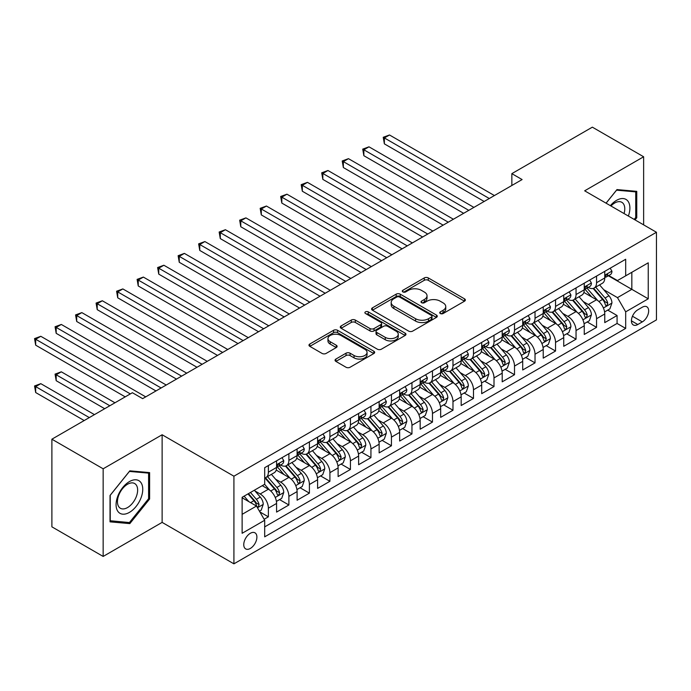 <?xml version="1.0" encoding="UTF-8"?>
<svg xmlns="http://www.w3.org/2000/svg" width="691" height="691" viewBox="0 0 691 691"><rect width="100%" height="100%" fill="white"/><g stroke="black" fill="none" stroke-linecap="round" stroke-linejoin="round"><path stroke-width="1.04" d="M440.322 313.533A1.995 1.149 0 0 0 443.138 313.533L464.533 301.181A2.85 1.641 0 0 0 465.363 300.015A2.85 1.641 0 0 0 464.533 298.858L428.29 277.929A2.85 1.641 0 0 0 424.265 277.929L402.87 290.28A1.995 1.149 0 0 0 402.292 291.101A1.995 1.149 0 0 0 402.87 291.913A1.995 1.149 0 0 0 405.695 291.913L408.459 290.315A9.113 5.26 0 0 1 421.346 290.315L424.36 292.06A9.113 5.26 0 0 1 427.029 295.774A9.113 5.26 0 0 1 424.36 299.497L421.596 301.095A1.995 1.149 0 0 0 421.009 301.907A1.995 1.149 0 0 0 421.596 302.718A1.995 1.149 0 0 0 424.412 302.718L427.185 301.121A9.113 5.26 0 0 1 440.072 301.121L443.086 302.865A9.113 5.26 0 0 1 445.755 306.588A9.113 5.26 0 0 1 443.086 310.302L440.322 311.9A1.995 1.149 0 0 0 439.735 312.721A1.995 1.149 0 0 0 440.322 313.533L440.322 311.9M250.332 548.447A9.285 5.355 120 0 0 256.396 540.267A9.285 5.355 120 0 0 254.97 532.821A9.285 5.355 120 0 0 250.332 533.288A9.285 5.355 120 0 0 244.26 541.468A9.285 5.355 120 0 0 245.685 548.904A9.285 5.355 120 0 0 250.332 548.447M335.878 359.07A2.85 1.641 0 0 0 335.049 360.227A2.85 1.641 0 0 0 335.878 361.393L346.044 367.258A2.85 1.641 0 0 0 350.069 367.258L373.831 353.542A2.85 1.641 0 0 0 374.66 352.384A2.85 1.641 0 0 0 373.831 351.218L337.588 330.298A2.85 1.641 0 0 0 333.563 330.298L309.81 344.014A2.85 1.641 0 0 0 308.972 345.18A2.85 1.641 0 0 0 309.81 346.338L322.084 353.429A2.85 1.641 0 0 0 326.117 353.429L336.284 347.556A2.85 1.641 0 0 0 337.113 346.398A2.85 1.641 0 0 0 336.284 345.232L330.194 341.717A7.618 4.396 0 0 1 327.957 338.607A7.618 4.396 0 0 1 332.665 334.548A7.618 4.396 0 0 1 340.965 335.498L364.822 349.275A7.618 4.396 0 0 1 367.051 352.384A7.618 4.396 0 0 1 362.352 356.444A7.618 4.396 0 0 1 354.051 355.494L350.069 353.196A2.85 1.641 0 0 0 346.044 353.196L335.878 359.07L335.878 361.393M162.126 434.76L103.158 468.8L51.885 439.2L51.885 526.836L103.158 556.436L162.126 522.387L233.921 563.839L233.921 476.203L162.126 434.76L162.126 522.387M643.632 224.86L643.632 156.771L584.664 190.811L656.45 232.262L233.921 476.203M643.632 156.771L592.351 127.161L511.85 173.64L511.85 185.482M51.885 439.2L132.387 392.721L142.648 398.638L522.102 179.565L511.85 173.64M408.657 331.11A2.85 1.641 0 0 0 412.682 331.11L436.444 317.394A2.85 1.641 0 0 0 437.282 316.236A2.85 1.641 0 0 0 436.444 315.07L400.201 294.15A2.85 1.641 0 0 0 396.176 294.15L372.423 307.866A2.85 1.641 0 0 0 371.585 309.024A2.85 1.641 0 0 0 372.423 310.19L408.657 331.11M366.273 313.964A1.995 1.149 0 0 1 368.294 314.241L368.294 311.874L405.133 333.148A2.85 1.641 0 0 1 405.971 334.306A2.85 1.641 0 0 1 405.133 335.472L381.38 349.188A2.85 1.641 0 0 1 377.355 349.188L341.112 328.26L341.112 325.936A2.85 1.641 0 0 0 340.283 327.102A2.85 1.641 0 0 0 341.112 328.26M341.112 325.936L351.278 320.071A2.85 1.641 0 0 1 355.304 320.071L370.005 328.553A2.85 1.641 0 0 0 374.03 328.553L380.776 324.658A2.85 1.641 0 0 0 381.613 323.5A2.85 1.641 0 0 0 380.776 322.334L365.479 313.498A1.995 1.149 0 0 1 364.891 312.686A1.995 1.149 0 0 1 366.118 311.624A1.995 1.149 0 0 1 368.294 311.874M264.126 519.287L268.376 516.825L259.868 511.91M255.022 490.999L260.17 493.97A11.6 6.703 60 0 1 268.376 508.179L276.581 503.445L276.581 512.091L288.89 504.983L279.553 499.593M275.536 479.157L280.684 482.128A11.6 6.703 60 0 1 288.89 496.337L297.095 491.603L297.095 500.249L309.404 493.141L300.067 487.751M296.042 467.315L301.198 470.286A11.6 6.703 60 0 1 309.404 484.495L317.601 479.761L317.601 488.407L329.909 481.299L320.581 475.909M316.556 455.473L321.704 458.444A11.6 6.703 60 0 1 329.909 472.653L338.115 467.919L338.115 476.565L350.423 469.457L341.086 464.067M337.07 443.631L342.218 446.602A11.6 6.703 60 0 1 350.423 460.811L358.629 456.077L358.629 464.723L370.937 457.615L361.6 452.225M357.584 431.789L362.732 434.76A11.6 6.703 60 0 1 370.937 448.969L379.134 444.235L379.134 452.881L391.443 445.773L382.114 440.383M378.089 419.947L383.237 422.918A11.6 6.703 60 0 1 391.443 437.127L399.648 432.393L399.648 441.039L411.957 433.931L402.62 428.541M398.603 408.105L403.751 411.076A11.6 6.703 60 0 1 411.957 425.285L420.163 420.551L420.163 429.197L432.471 422.089L423.134 416.699M419.117 396.263L424.265 399.234A11.6 6.703 60 0 1 432.471 413.443L440.668 408.709L440.668 417.355L452.976 410.247L443.648 404.857M439.623 384.421L444.771 387.392A11.6 6.703 60 0 1 452.976 401.601L461.182 396.867L461.182 405.513L473.49 398.405L464.153 393.015M460.137 372.579L465.285 375.55A11.6 6.703 60 0 1 473.49 389.759L481.696 385.025L481.696 393.671L494.005 386.563L484.667 381.173M480.651 360.737L485.799 363.708A11.6 6.703 60 0 1 494.005 377.917L502.202 373.183L502.202 381.829L514.51 374.721L505.181 369.331M501.156 348.895L506.304 351.866A11.6 6.703 60 0 1 514.51 366.075L522.716 361.341L522.716 369.987L535.024 362.879L525.687 357.489M521.67 337.053L526.818 340.024A11.6 6.703 60 0 1 535.024 354.233L543.23 349.499L543.23 358.145L555.538 351.037L546.201 345.647M542.185 325.211L547.332 328.182A11.6 6.703 60 0 1 555.538 342.39L563.735 337.657L563.735 346.303L576.044 339.195L566.715 333.805M562.69 313.369L567.838 316.34A11.6 6.703 60 0 1 576.044 330.548L584.249 325.815L584.249 334.461L596.558 327.353L596.558 318.706A11.6 6.703 -120 0 0 588.352 304.498L583.204 301.526M587.22 321.963L596.558 327.353M276.581 503.445A11.6 6.703 -120 0 0 268.376 489.237L262.226 485.678M297.095 491.603A11.6 6.703 -120 0 0 288.89 477.395L276.201 470.07M317.601 479.761A11.6 6.703 -120 0 0 309.404 465.553L296.715 458.228M338.115 467.919A11.6 6.703 -120 0 0 329.909 453.711L317.229 446.386M358.629 456.077A11.6 6.703 -120 0 0 350.423 441.869L337.735 434.544M379.134 444.235A11.6 6.703 -120 0 0 370.937 430.027L358.249 422.702M399.648 432.393A11.6 6.703 -120 0 0 391.443 418.185L378.763 410.86M420.163 420.551A11.6 6.703 -120 0 0 411.957 406.343L399.268 399.018M440.668 408.709A11.6 6.703 -120 0 0 432.471 394.501L419.783 387.176M461.182 396.867A11.6 6.703 -120 0 0 452.976 382.659L440.297 375.334M481.696 385.025A11.6 6.703 -120 0 0 473.49 370.817L460.802 363.492M502.202 373.183A11.6 6.703 -120 0 0 494.005 358.975L481.316 351.65M522.716 361.341A11.6 6.703 -120 0 0 514.51 347.132L501.83 339.808M543.23 349.499A11.6 6.703 -120 0 0 535.024 335.29L522.336 327.966M563.735 337.657A11.6 6.703 -120 0 0 555.538 323.448L542.85 316.124M584.249 325.815A11.6 6.703 -120 0 0 576.044 311.606L563.364 304.282M642.293 307.219L637.784 309.827A8.992 5.191 120 0 0 631.911 317.748A8.992 5.191 120 0 0 633.293 324.96A8.992 5.191 120 0 0 637.784 324.511L642.293 321.902A8.992 5.191 120 0 0 648.175 313.982A8.992 5.191 120 0 0 646.793 306.778A8.992 5.191 120 0 0 642.293 307.219M233.921 563.839L656.45 319.89L656.45 232.262M242.126 514.337L256.482 506.045L264.688 520.263L264.688 536.838L625.683 328.415L625.683 311.84L617.478 297.631L603.718 289.684M264.688 520.263L242.126 533.288L242.126 497.287L264.688 484.261L264.688 467.677L625.683 259.263L625.683 275.839L648.244 262.813L648.244 298.814L625.683 311.84M280.581 465.017L280.684 465.078A11.6 6.703 60 0 0 286.489 465.648L294.694 460.914A11.6 6.703 -120 0 0 297.095 455.602L297.095 448.969M301.086 453.175L301.198 453.236A11.6 6.703 60 0 0 306.994 453.806L315.2 449.072A11.6 6.703 -120 0 0 317.601 443.76L317.601 437.127M321.6 441.333L321.704 441.394A11.6 6.703 60 0 0 327.508 441.964L335.714 437.23A11.6 6.703 -120 0 0 338.115 431.918L338.115 425.285M342.114 429.491L342.218 429.552A11.6 6.703 60 0 0 348.022 430.122L356.228 425.388A11.6 6.703 -120 0 0 358.629 420.076L358.629 413.443M362.62 417.649L362.732 417.71A11.6 6.703 60 0 0 368.528 418.28L376.733 413.546A11.6 6.703 -120 0 0 379.134 408.234L379.134 401.601M383.134 405.798L383.237 405.867A11.6 6.703 60 0 0 389.042 406.438L397.247 401.704A11.6 6.703 -120 0 0 399.648 396.392L399.648 389.759M403.648 393.956L403.751 394.025A11.6 6.703 60 0 0 409.556 394.596L417.761 389.862A11.6 6.703 -120 0 0 420.163 384.55L420.163 377.917M424.153 382.114L424.265 382.183A11.6 6.703 60 0 0 430.061 382.754L438.267 378.02A11.6 6.703 -120 0 0 440.668 372.708L440.668 366.075M444.667 370.272L444.771 370.341A11.6 6.703 60 0 0 450.575 370.912L458.781 366.178A11.6 6.703 -120 0 0 461.182 360.866L461.182 354.233M465.181 358.43L465.285 358.499A11.6 6.703 60 0 0 471.089 359.07L479.295 354.336A11.6 6.703 -120 0 0 481.696 349.024L481.696 342.39M485.687 346.588L485.799 346.657A11.6 6.703 60 0 0 491.595 347.228L499.8 342.494A11.6 6.703 -120 0 0 502.202 337.182L502.202 330.548M506.201 334.746L506.304 334.815A11.6 6.703 60 0 0 512.109 335.385L520.314 330.652A11.6 6.703 -120 0 0 522.716 325.34L522.716 318.706M526.715 322.904L526.818 322.973A11.6 6.703 60 0 0 532.623 323.543L540.828 318.81A11.6 6.703 -120 0 0 543.23 313.498L543.23 306.864M547.22 311.062L547.332 311.131A11.6 6.703 60 0 0 553.128 311.701L561.334 306.968A11.6 6.703 -120 0 0 563.735 301.656L563.735 295.022M567.734 299.22L567.838 299.289A11.6 6.703 60 0 0 573.642 299.859L581.848 295.126A11.6 6.703 -120 0 0 584.249 289.814L584.249 283.18M264.688 526.888L617.072 323.448L617.072 315.511L604.763 322.619L604.763 313.973A11.6 6.703 -120 0 0 596.558 299.764L583.869 292.44M588.248 287.378L588.352 287.447A11.6 6.703 -120 0 0 594.156 288.017A11.6 6.703 -120 0 0 596.558 282.705L596.558 276.072M594.156 288.017L602.362 283.284A11.6 6.703 -120 0 0 604.763 277.972L604.763 271.338M268.376 465.544L268.376 472.178A11.6 6.703 60 0 1 265.975 477.49A11.6 6.703 60 0 1 264.688 477.965M265.975 477.49L274.18 472.756A11.6 6.703 -120 0 0 276.581 467.444L276.581 460.811M288.89 453.702L288.89 460.336A11.6 6.703 60 0 1 286.489 465.648M309.404 441.86L309.404 448.494A11.6 6.703 60 0 1 306.994 453.806M329.909 430.018L329.909 436.652A11.6 6.703 60 0 1 327.508 441.964M350.423 418.176L350.423 424.81A11.6 6.703 60 0 1 348.022 430.122M370.937 406.334L370.937 412.968A11.6 6.703 60 0 1 368.528 418.28M391.443 394.492L391.443 401.125A11.6 6.703 60 0 1 389.042 406.438M411.957 382.65L411.957 389.283A11.6 6.703 60 0 1 409.556 394.596M432.471 370.808L432.471 377.441A11.6 6.703 60 0 1 430.061 382.754M452.976 358.966L452.976 365.599A11.6 6.703 60 0 1 450.575 370.912M473.49 347.124L473.49 353.757A11.6 6.703 60 0 1 471.089 359.07M494.005 335.282L494.005 341.915A11.6 6.703 60 0 1 491.595 347.228M514.51 323.44L514.51 330.073A11.6 6.703 60 0 1 512.109 335.385M535.024 311.598L535.024 318.231A11.6 6.703 60 0 1 532.623 323.543M555.538 299.756L555.538 306.389A11.6 6.703 60 0 1 553.128 311.701M576.044 287.914L576.044 294.547A11.6 6.703 60 0 1 573.642 299.859M576.044 330.548L576.044 339.195M555.538 342.39L555.538 351.037M535.024 354.233L535.024 362.879M514.51 366.075L514.51 374.721M494.005 377.917L494.005 386.563M473.49 389.759L473.49 398.405M452.976 401.601L452.976 410.247M432.471 413.443L432.471 422.089M411.957 425.285L411.957 433.931M391.443 437.127L391.443 445.773M370.937 448.969L370.937 457.615M350.423 460.811L350.423 469.457M329.909 472.653L329.909 481.299M309.404 484.495L309.404 493.141M288.89 496.337L288.89 504.983M268.376 508.179L268.376 516.825M256.482 506.045L242.126 497.762M617.478 297.631L631.833 289.339L631.833 272.289L648.244 262.813M608.348 275.778L648.244 298.814M608.754 275.536L617.478 280.572L625.683 275.839M103.158 468.8L103.158 556.436M607.735 310.121L617.072 315.511M617.072 323.448L625.683 328.415M635.029 219.893L636.757 217.743L636.757 191.355L616.968 189.584L606.05 203.163M110.033 521.852L129.822 523.614L149.619 498.997L149.619 472.601L129.822 470.839L110.033 495.456L110.033 521.852M635.737 217.155L636.757 217.743M148.591 498.401L149.619 498.997M127.731 522.413L129.822 523.614M441.117 313.809L443.086 312.678A9.113 5.26 0 0 0 445.755 308.955L445.755 306.588M427.029 295.774L427.029 298.141A9.113 5.26 0 0 1 424.36 301.863L422.391 303.004M464.49 301.198L428.29 280.304A2.85 1.641 0 0 0 424.265 280.304L403.665 292.189M436.41 317.419L400.201 296.517A2.85 1.641 0 0 0 396.176 296.517L372.458 310.207M431.409 317.048A1.995 1.149 0 0 0 431.996 316.236A1.995 1.149 0 0 0 431.409 315.416L399.597 297.052A1.995 1.149 0 0 0 396.781 297.052L393.861 298.737A9.113 5.26 0 0 0 391.192 302.459A9.113 5.26 0 0 0 393.861 306.182L415.602 318.732A9.113 5.26 0 0 0 428.489 318.732L431.409 317.048L431.409 319.415A1.995 1.149 0 0 0 431.996 318.603L431.996 316.236M391.192 302.459L391.192 304.826A9.113 5.26 0 0 0 393.861 308.549L393.861 306.182M431.409 319.415L428.489 321.099A9.113 5.26 0 0 1 415.602 321.099L393.861 308.549M341.155 328.285L351.278 322.438L351.278 320.071M381.613 323.5L381.613 325.867A2.85 1.641 0 0 1 380.776 327.033L374.03 330.92A2.85 1.641 0 0 1 370.005 330.92L355.304 322.438A2.85 1.641 0 0 0 351.278 322.438M368.294 314.241L405.099 335.489M385.258 337.363A7.618 4.396 0 0 0 393.559 338.314A7.618 4.396 0 0 0 398.258 334.254A7.618 4.396 0 0 0 396.029 331.144L387.625 326.29A2.85 1.641 0 0 0 383.591 326.29L376.845 330.186A2.85 1.641 0 0 0 376.016 331.343A2.85 1.641 0 0 0 376.845 332.509L385.258 337.363L385.258 339.73A7.618 4.396 0 0 0 393.559 340.68A7.618 4.396 0 0 0 398.258 336.621L398.258 334.254M376.016 331.343L376.016 333.71A2.85 1.641 0 0 0 376.845 334.876L376.845 332.509M385.258 339.73L376.845 334.876M367.051 352.384L367.051 354.751A7.618 4.396 0 0 1 362.352 358.81A7.618 4.396 0 0 1 354.051 357.86L350.069 355.563A2.85 1.641 0 0 0 346.044 355.563L335.921 361.41M327.957 338.607L327.957 340.974A7.618 4.396 0 0 0 330.194 344.083L330.194 341.717M336.241 347.582L330.194 344.083M373.788 353.567L337.588 332.665A2.85 1.641 0 0 0 333.563 332.665L309.844 346.364M604.59 311.935L609.885 308.877L611.941 302.96A7.687 4.44 -120 0 0 608.944 295.739L599.572 284.891M597.698 300.507L586.987 288.112M591.6 296.897L585.389 289.702A18.424 10.633 -120 0 0 584.811 289.063M384.369 191.226L443.13 225.154L343.349 167.542L343.349 161.625L348.471 158.662L453.391 219.237M593.111 288.432L602.587 299.41A7.687 4.44 60 0 1 605.325 304.705L605.886 305.621L606.923 305.474L607.786 303.289A7.687 4.44 -120 0 0 605.048 297.994L595.677 287.136M593.664 288.259L603.848 300.049A3.913 2.263 60 0 1 604.841 301.578L607.786 303.289M610.196 268.203L611.941 271.218A7.687 4.44 60 0 1 610.352 274.621L606.448 276.875A7.687 4.44 -120 0 0 607.786 275.104L607.631 274.422M489.28 198.507L384.369 137.941L389.499 134.978L494.411 195.553M605.022 277.229L605.048 277.229A7.687 4.44 -120 0 0 606.448 276.875M606.802 274.526L607.786 275.104C607.303 273.938 606.482 274.413 605.325 276.521A7.687 4.44 60 0 1 604.763 277.618M484.158 201.47L384.369 143.858L384.369 137.941L383.237 137.284L389.499 134.978M384.369 143.858L383.237 137.284M628.369 216.05A18.856 10.883 120 0 0 616.553 200.347A18.856 10.883 120 0 0 610.378 205.659M624.059 213.562A14.278 8.24 120 0 0 621.822 202.299A14.278 8.24 120 0 0 614.688 203.007A14.278 8.24 120 0 0 610.948 205.987M606.093 203.189L616.553 190.172L635.737 191.882L635.737 217.458L634.174 219.401M634.459 191.148L635.737 191.882M140.964 498.021A18.856 10.883 120 0 0 136.084 479.804A18.856 10.883 120 0 0 117.867 495.957A18.856 10.883 120 0 0 122.748 514.173A18.856 10.883 120 0 0 140.964 498.021M136.282 496.691A14.278 8.24 120 0 0 134.685 483.545A14.278 8.24 120 0 0 118.8 495.127A14.278 8.24 120 0 0 120.407 508.274A14.278 8.24 120 0 0 136.282 496.691M110.24 520.85L110.24 495.274L129.416 471.417L148.591 473.128L148.591 498.703L129.416 522.56L110.033 520.729M147.321 472.394L148.591 473.128M584.076 323.777L589.38 320.719L591.427 314.802A7.687 4.44 -120 0 0 588.438 307.581L579.067 296.733M577.184 312.349L566.473 299.954M571.094 308.739L564.875 301.544A18.424 10.633 -120 0 0 564.305 300.905M363.855 203.068L422.624 236.996L322.835 179.384L322.835 173.467L327.966 170.504L432.877 231.079M572.597 300.274L582.072 311.252A7.687 4.44 60 0 1 584.819 316.547L585.381 317.463L586.417 317.316L587.281 315.131A7.687 4.44 -120 0 0 584.534 309.836L575.162 298.978M573.159 300.101L583.342 311.891A3.913 2.263 60 0 1 584.327 313.42L587.281 315.131M563.571 335.619L568.866 332.561L570.921 326.644A7.687 4.44 -120 0 0 567.924 319.423L558.553 308.575M556.678 324.191L545.968 311.796M550.58 320.581L544.361 313.386A18.424 10.633 -120 0 0 543.791 312.747M343.349 214.91L402.11 248.838L302.321 191.226L302.321 185.309L307.452 182.346L412.363 242.921M552.083 312.116L561.567 323.094A7.687 4.44 60 0 1 564.305 328.389L564.867 329.305L565.903 329.158L566.767 326.973A7.687 4.44 -120 0 0 564.029 321.678L554.657 310.82M552.645 311.943L562.828 323.733A3.913 2.263 60 0 1 563.813 325.262L566.767 326.973M543.057 347.461L548.352 344.403L550.407 338.486A7.687 4.44 -120 0 0 547.41 331.265L538.039 320.417M536.164 336.033L525.454 323.638M530.066 332.423L523.856 325.228A18.424 10.633 -120 0 0 523.277 324.589M322.835 226.752L381.596 260.68L281.816 203.068L281.816 197.151L286.938 194.188L391.857 254.763M531.578 323.958L541.053 334.936A7.687 4.44 60 0 1 543.791 340.231L544.353 341.147L545.389 341L546.253 338.815A7.687 4.44 -120 0 0 543.515 333.52L534.143 322.662M532.13 323.785L542.314 335.576A3.913 2.263 60 0 1 543.307 337.104L546.253 338.815M522.543 359.303L527.846 356.245L529.893 350.328A7.687 4.44 -120 0 0 526.905 343.107L517.533 332.259M515.65 347.875L504.94 335.481M509.561 344.265L503.342 337.07A18.424 10.633 -120 0 0 502.772 336.431M302.321 238.594L361.091 272.522L261.302 214.91L261.302 208.993L266.432 206.03L371.343 266.605M511.064 335.8L520.539 346.778A7.687 4.44 60 0 1 523.286 352.073L523.847 352.989L524.884 352.842L525.747 350.657A7.687 4.44 -120 0 0 523.001 345.362L513.629 334.504M511.625 335.627L521.809 347.418A3.913 2.263 60 0 1 522.793 348.946L525.747 350.657M589.682 280.045L591.427 283.06A7.687 4.44 60 0 1 589.838 286.463L585.942 288.717A7.687 4.44 -120 0 0 587.281 286.946L587.117 286.264M468.774 210.349L363.855 149.783L368.985 146.82L473.896 207.395M584.508 289.071L584.534 289.071A7.687 4.44 -120 0 0 585.942 288.717M586.288 286.368L587.281 286.946C586.797 285.78 585.977 286.255 584.819 288.363A7.687 4.44 60 0 1 584.249 289.46M463.644 213.312L363.855 155.7L363.855 149.783L362.732 149.126L368.985 146.82M363.855 155.7L362.732 149.126M569.177 291.887L570.921 294.902A7.687 4.44 60 0 1 569.324 298.305L565.428 300.559A7.687 4.44 -120 0 0 566.767 298.788L566.603 298.106M448.26 222.191L342.218 160.968L348.471 158.662M563.994 300.913L564.029 300.913A7.687 4.44 -120 0 0 565.428 300.559M565.774 298.21L566.767 298.788C566.283 297.622 565.463 298.097 564.305 300.205A7.687 4.44 60 0 1 563.735 301.302M343.349 167.542L342.218 160.968M548.663 303.729L550.407 306.744A7.687 4.44 60 0 1 548.818 310.147L544.914 312.401A7.687 4.44 -120 0 0 546.253 310.63L546.097 309.948M427.746 234.033L321.704 172.81L327.966 170.504M543.489 312.755L543.515 312.755A7.687 4.44 -120 0 0 544.914 312.401M545.268 310.052L546.253 310.63C545.769 309.464 544.949 309.939 543.791 312.047A7.687 4.44 60 0 1 543.23 313.144M322.835 179.384L321.704 172.81M528.149 315.571L529.893 318.586A7.687 4.44 60 0 1 528.304 321.989L524.409 324.243A7.687 4.44 -120 0 0 525.747 322.472L525.583 321.79M407.241 245.875L301.198 184.652L307.452 182.346M522.975 324.597L523.001 324.597A7.687 4.44 -120 0 0 524.409 324.243M524.754 321.894L525.747 322.472C525.264 321.306 524.443 321.781 523.286 323.889A7.687 4.44 60 0 1 522.716 324.986M302.321 191.226L301.198 184.652M502.037 371.153L507.332 368.087L509.388 362.17A7.687 4.44 -120 0 0 506.391 354.949L497.019 344.101M495.145 359.717L484.434 347.323M489.047 356.107L482.828 348.912A18.424 10.633 -120 0 0 482.258 348.273M281.816 250.436L340.577 284.364L240.788 226.752L240.788 220.835L245.918 217.872L350.829 278.447M490.55 347.642L500.034 358.62A7.687 4.44 60 0 1 502.772 363.915L503.333 364.831L504.37 364.684L505.233 362.499A7.687 4.44 -120 0 0 502.495 357.204L493.124 346.346M491.111 347.469L501.295 359.26A3.913 2.263 60 0 1 502.279 360.788L505.233 362.499M507.643 327.413L509.388 330.428A7.687 4.44 60 0 1 507.79 333.831L503.894 336.085A7.687 4.44 -120 0 0 505.233 334.314L505.069 333.632M386.727 257.717L280.684 196.494L286.938 194.188M502.461 336.439L502.495 336.439A7.687 4.44 -120 0 0 503.894 336.085M504.24 333.736L505.233 334.314C504.75 333.157 503.929 333.623 502.772 335.731A7.687 4.44 60 0 1 502.202 336.828M281.816 203.068L280.684 196.494M481.523 382.995L486.818 379.929L488.874 374.012A7.687 4.44 -120 0 0 485.877 366.791L476.505 355.943M474.631 371.559L463.92 359.165M468.533 367.949L462.322 360.754A18.424 10.633 -120 0 0 461.743 360.115M261.302 262.278L320.063 296.206L220.282 238.594L220.282 232.677L225.404 229.714L330.324 290.289M470.044 359.484L479.519 370.462A7.687 4.44 60 0 1 482.258 375.757L482.819 376.673L483.855 376.526L484.719 374.341A7.687 4.44 -120 0 0 481.981 369.046L472.609 358.188M470.597 359.311L480.781 371.102A3.913 2.263 60 0 1 481.774 372.63L484.719 374.341M487.129 339.255L488.874 342.27A7.687 4.44 60 0 1 487.285 345.673L483.38 347.927A7.687 4.44 -120 0 0 484.719 346.156L484.564 345.474M366.213 269.559L260.17 208.337L266.432 206.03M481.955 348.281L481.981 348.281A7.687 4.44 -120 0 0 483.38 347.927M483.726 345.578L484.719 346.156C484.236 344.999 483.415 345.465 482.258 347.573A7.687 4.44 60 0 1 481.696 348.67M261.302 214.91L260.17 208.337M461.009 394.837L466.313 391.771L468.36 385.854A7.687 4.44 -120 0 0 465.371 378.633L456 367.785M454.117 383.401L443.406 371.007M448.027 379.791L441.808 372.596A18.424 10.633 -120 0 0 441.238 371.957M240.788 274.12L299.557 308.048L199.768 250.436L199.768 244.519L204.899 241.556L309.81 302.131M449.53 371.326L459.005 382.304A7.687 4.44 60 0 1 461.752 387.599L462.314 388.515L463.35 388.368L464.214 386.183A7.687 4.44 -120 0 0 461.467 380.888L452.095 370.03M450.091 371.153L460.275 382.944A3.913 2.263 60 0 1 461.26 384.472L464.214 386.183M466.615 351.097L468.36 354.112A7.687 4.44 60 0 1 466.77 357.515L462.875 359.769A7.687 4.44 -120 0 0 464.214 357.998L464.05 357.316M345.707 281.401L239.665 220.179L245.918 217.872M461.441 360.123L461.467 360.123A7.687 4.44 -120 0 0 462.875 359.769M463.22 357.42L464.214 357.998C463.73 356.841 462.91 357.307 461.752 359.415A7.687 4.44 60 0 1 461.182 360.512M240.788 226.752L239.665 220.179M440.504 406.679L445.799 403.613L447.846 397.696A7.687 4.44 -120 0 0 444.857 390.475L435.485 379.627M433.611 395.243L422.901 382.849M427.513 391.633L421.294 384.438A18.424 10.633 -120 0 0 420.724 383.799M220.282 285.962L279.043 319.89L179.254 262.278L179.254 256.361L184.385 253.398L289.296 313.973M429.016 383.168L438.5 394.146A7.687 4.44 60 0 1 441.238 399.441L441.799 400.357L442.836 400.21L443.7 398.025A7.687 4.44 -120 0 0 440.962 392.73L431.59 381.873M429.577 382.995L439.761 394.786A3.913 2.263 60 0 1 440.746 396.314L443.7 398.025M446.11 362.939L447.846 365.954A7.687 4.44 60 0 1 446.256 369.357L442.361 371.611A7.687 4.44 -120 0 0 443.7 369.84L443.536 369.158M325.193 293.243L219.151 232.021L225.404 229.714M440.927 371.965L440.962 371.965A7.687 4.44 -120 0 0 442.361 371.611M442.706 369.262L443.7 369.84C443.216 368.683 442.395 369.149 441.238 371.257A7.687 4.44 60 0 1 440.668 372.354M220.282 238.594L219.151 232.021M425.596 374.781L427.34 377.796A7.687 4.44 60 0 1 425.751 381.199L421.847 383.453A7.687 4.44 -120 0 0 423.186 381.682L423.03 381M304.679 305.085L198.637 243.863L204.899 241.556M420.422 383.807L420.448 383.807A7.687 4.44 -120 0 0 421.847 383.453M422.192 381.104L423.186 381.682C422.702 380.525 421.881 380.991 420.724 383.099A7.687 4.44 60 0 1 420.163 384.196M199.768 250.436L198.637 243.863M405.081 386.623L406.826 389.638A7.687 4.44 60 0 1 405.237 393.041L401.341 395.295A7.687 4.44 -120 0 0 402.68 393.525L402.516 392.842M284.174 316.927L178.131 255.705L184.385 253.398M399.908 395.649L399.934 395.649A7.687 4.44 -120 0 0 401.341 395.295M401.687 392.946L402.68 393.525C402.197 392.367 401.376 392.834 400.219 394.941A7.687 4.44 60 0 1 399.648 396.038M179.254 262.278L178.131 255.705M384.576 398.465L386.312 401.48A7.687 4.44 60 0 1 384.723 404.883L380.827 407.137A7.687 4.44 -120 0 0 382.166 405.367L382.002 404.684M263.66 328.769L158.749 268.203L163.871 265.24L268.79 325.815M379.394 407.491L379.428 407.491A7.687 4.44 -120 0 0 380.827 407.137M381.173 404.788L382.166 405.367C381.682 404.209 380.862 404.676 379.705 406.783A7.687 4.44 60 0 1 379.134 407.88M199.768 297.804L258.529 331.732L158.749 274.12L158.749 268.203L157.617 267.547L163.871 265.24M158.749 274.12L157.617 267.547M364.062 410.307L365.807 413.322A7.687 4.44 60 0 1 364.217 416.725L360.313 418.979A7.687 4.44 -120 0 0 361.652 417.209L361.497 416.526M243.146 340.611L138.235 280.045L143.365 277.082L248.276 337.657M358.888 419.333L358.914 419.333A7.687 4.44 -120 0 0 360.313 418.979M360.659 416.63L361.652 417.209C361.168 416.051 360.348 416.518 359.19 418.625A7.687 4.44 60 0 1 358.629 419.722M179.254 309.646L238.024 343.574L138.235 285.962L138.235 280.045L137.103 279.389L143.365 277.082M138.235 285.962L137.103 279.389M343.548 422.149L345.293 425.164A7.687 4.44 60 0 1 343.703 428.567L339.808 430.821A7.687 4.44 -120 0 0 341.147 429.051L340.983 428.368M222.64 352.453L117.72 291.887L122.851 288.924L227.762 349.499M338.374 431.175L338.4 431.175A7.687 4.44 -120 0 0 339.808 430.821M340.153 428.472L341.147 429.051C340.663 427.893 339.842 428.36 338.685 430.467A7.687 4.44 60 0 1 338.115 431.564M158.749 321.488L217.51 355.416L117.72 297.804L117.72 291.887L116.598 291.231L122.851 288.924M117.72 297.804L116.598 291.231M323.043 433.991L324.779 437.006A7.687 4.44 60 0 1 323.189 440.409L319.294 442.663A7.687 4.44 -120 0 0 320.633 440.893L320.469 440.21M202.126 364.295L97.215 303.729L102.337 300.766L207.257 361.341M317.86 443.017L317.895 443.017A7.687 4.44 -120 0 0 319.294 442.663M319.639 440.314L320.633 440.893C320.149 439.735 319.328 440.202 318.171 442.309A7.687 4.44 60 0 1 317.601 443.406M138.235 333.33L196.995 367.258L97.215 309.646L97.215 303.729L96.084 303.073L102.337 300.766M97.215 309.646L96.084 303.073M302.528 445.833L304.273 448.848A7.687 4.44 60 0 1 302.684 452.251L298.78 454.505A7.687 4.44 -120 0 0 300.119 452.735L299.963 452.052M181.612 376.137L76.701 315.571L81.832 312.608L186.743 373.183M297.346 454.859L297.38 454.859A7.687 4.44 -120 0 0 298.78 454.505M299.125 452.156L300.119 452.735C299.635 451.577 298.814 452.044 297.657 454.151A7.687 4.44 60 0 1 297.095 455.248M117.72 345.172L176.49 379.1L76.701 321.488L76.701 315.571L75.569 314.915L81.832 312.608M76.701 321.488L75.569 314.915M282.014 457.675L283.759 460.69A7.687 4.44 60 0 1 282.17 464.093L278.274 466.347A7.687 4.44 -120 0 0 279.613 464.577L279.449 463.894M161.107 387.979L56.187 327.413L61.318 324.45L166.229 385.025M276.841 466.701L276.866 466.701A7.687 4.44 -120 0 0 278.274 466.347M278.62 463.998L279.613 464.577C279.129 463.419 278.309 463.886 277.151 465.993A7.687 4.44 60 0 1 276.581 467.09M97.215 357.014L155.976 390.942L56.187 333.33L56.187 327.413L55.064 326.757L61.318 324.45M56.187 333.33L55.064 326.757M419.99 418.521L425.285 415.455L427.34 409.538A7.687 4.44 -120 0 0 424.343 402.317L414.971 391.469M413.097 407.085L402.387 394.691M406.999 403.475L400.789 396.28A18.424 10.633 -120 0 0 400.21 395.641M408.511 395.01L417.986 405.988A7.687 4.44 60 0 1 420.724 411.283L421.285 412.199L422.322 412.052L423.186 409.867A7.687 4.44 -120 0 0 420.448 404.572L411.076 393.715M409.063 394.837L419.247 406.628A3.913 2.263 60 0 1 420.24 408.156L423.186 409.867M399.476 430.363L404.779 427.297L406.826 421.38A7.687 4.44 -120 0 0 403.838 414.159L394.466 403.311M392.583 418.927L381.873 406.533M386.494 415.317L380.275 408.122A18.424 10.633 -120 0 0 379.705 407.483M387.997 406.852L397.472 417.83A7.687 4.44 60 0 1 400.219 423.125L400.771 424.041L401.817 423.894L402.68 421.709A7.687 4.44 -120 0 0 399.934 416.414L390.562 405.557M388.558 406.679L398.742 418.47A3.913 2.263 60 0 1 399.726 419.998L402.68 421.709M378.962 442.205L384.265 439.139L386.312 433.222A7.687 4.44 -120 0 0 383.324 426.002L373.952 415.153M372.078 430.769L361.367 418.375M365.98 427.159L359.761 419.964A18.424 10.633 -120 0 0 359.19 419.325M367.482 418.694L376.966 429.672A7.687 4.44 60 0 1 379.705 434.967L380.266 435.883L381.302 435.736L382.166 433.551A7.687 4.44 -120 0 0 379.428 428.256L370.056 417.399M368.044 418.521L378.227 430.312A3.913 2.263 60 0 1 379.212 431.84L382.166 433.551M358.456 454.047L363.751 450.981L365.807 445.064A7.687 4.44 -120 0 0 362.81 437.844L353.438 426.995M351.564 442.611L340.853 430.217M345.465 439.001L339.255 431.806A18.424 10.633 -120 0 0 338.676 431.167M346.977 430.536L356.452 441.514A7.687 4.44 60 0 1 359.19 446.809L359.752 447.725L360.788 447.578L361.652 445.393A7.687 4.44 -120 0 0 358.914 440.098L349.542 429.241M347.53 430.363L357.713 442.154A3.913 2.263 60 0 1 358.707 443.682L361.652 445.393M337.942 465.889L343.246 462.823L345.293 456.906A7.687 4.44 -120 0 0 342.304 449.686L332.932 438.837M331.049 454.453L320.339 442.059M324.96 450.843L318.741 443.648A18.424 10.633 -120 0 0 318.171 443.009M326.463 442.378L335.938 453.356A7.687 4.44 60 0 1 338.685 458.651L339.238 459.567L340.283 459.42L341.147 457.235A7.687 4.44 -120 0 0 338.4 451.94L329.028 441.083M327.024 442.205L337.208 453.996A3.913 2.263 60 0 1 338.193 455.524L341.147 457.235M317.428 477.731L322.732 474.665L324.779 468.748A7.687 4.44 -120 0 0 321.79 461.528L312.418 450.679M310.544 466.295L299.834 453.901M304.446 462.685L298.227 455.49A18.424 10.633 -120 0 0 297.657 454.851M305.949 454.22L315.433 465.198A7.687 4.44 60 0 1 318.171 470.493L318.732 471.409L319.769 471.262L320.633 469.077A7.687 4.44 -120 0 0 317.895 463.782L308.523 452.925M306.51 454.047L316.694 465.838A3.913 2.263 60 0 1 317.679 467.366L320.633 469.077M296.923 489.573L302.217 486.507L304.273 480.59A7.687 4.44 -120 0 0 301.276 473.37L291.904 462.521M290.03 478.137L279.319 465.743M283.932 474.527L277.713 467.332A18.424 10.633 -120 0 0 277.143 466.693M76.701 368.856L125.209 396.867L35.682 345.172L35.682 339.255L40.804 336.292L145.723 396.867M285.443 466.071L294.919 477.04A7.687 4.44 60 0 1 297.657 482.335L298.218 483.251L299.255 483.104L300.119 480.919A7.687 4.44 -120 0 0 297.38 475.624L288.009 464.767M285.996 465.889L296.18 477.68A3.913 2.263 60 0 1 297.173 479.208L300.119 480.919M276.409 501.416L281.712 498.349L283.759 492.433A7.687 4.44 -120 0 0 280.771 485.212L271.399 474.363M269.516 489.979L264.61 484.305M263.426 486.369L262.623 485.445M114.956 402.784L61.318 371.818L56.187 374.781L56.187 380.698L104.695 408.709M264.929 477.913L274.405 488.882A7.687 4.44 60 0 1 277.151 494.177L277.704 495.093L278.749 494.946L279.613 492.761A7.687 4.44 -120 0 0 276.866 487.466L267.495 476.609M265.491 477.731L275.674 489.522A3.913 2.263 60 0 1 276.659 491.051L279.613 492.761M56.187 380.698L55.064 374.125L109.826 405.747M55.064 374.125L61.318 371.818M259.453 511.202L261.198 510.191L263.245 504.275A7.687 4.44 -120 0 0 260.257 497.054L254.357 490.221M248.846 501.64L244.096 496.147M242.912 498.211L242.126 497.304M94.442 414.626L40.804 383.66L35.682 386.623L35.682 392.54L84.19 420.551M248 493.892L253.899 500.725A7.687 4.44 60 0 1 256.637 506.019L257.199 506.935L258.235 506.788L259.099 504.603A7.687 4.44 -120 0 0 256.361 499.308L250.462 492.476M248.475 493.616L255.16 501.364A3.913 2.263 60 0 1 256.145 502.893L259.099 504.603M35.682 392.54L34.55 385.967L89.312 417.589M34.55 385.967L40.804 383.66M130.34 393.905L34.55 338.599L40.804 336.292M35.682 345.172L34.55 338.599M260.17 493.97L268.376 489.237M280.684 482.128L288.89 477.395M301.198 470.286L309.404 465.553M321.704 458.444L329.909 453.711M342.218 446.602L350.423 441.869M362.732 434.76L370.937 430.027M383.237 422.918L391.443 418.185M403.751 411.076L411.957 406.343M424.265 399.234L432.471 394.501M444.771 387.392L452.976 382.659M465.285 375.55L473.49 370.817M485.799 363.708L494.005 358.975M506.304 351.866L514.51 347.132M526.818 340.024L535.024 335.29M547.332 328.182L555.538 323.448M567.838 316.34L576.044 311.606M588.352 304.498L596.558 299.764M596.558 282.705L604.763 277.972M268.376 472.178L276.581 467.444M288.89 460.336L297.095 455.602M309.404 448.494L317.601 443.76M329.909 436.652L338.115 431.918M350.423 424.81L358.629 420.076M370.937 412.968L379.134 408.234M391.443 401.125L399.648 396.392M411.957 389.283L420.163 384.55M432.471 377.441L440.668 372.708M452.976 365.599L461.182 360.866M473.49 353.757L481.696 349.024M494.005 341.915L502.202 337.182M514.51 330.073L522.716 325.34M535.024 318.231L543.23 313.498M555.538 306.389L563.735 301.656M576.044 294.547L584.249 289.814M596.558 318.706L604.763 313.973M632.464 316.228L642.293 321.902M631.427 320.84L637.784 324.511M443.086 312.678L443.086 310.302M421.596 302.718L421.596 301.095M424.36 301.863L424.36 299.497M402.87 291.913L402.87 290.28M424.265 280.304L424.265 277.929M428.29 280.304L428.29 277.929M464.533 301.181L464.533 298.858M372.423 310.19L372.423 307.866M396.176 296.517L396.176 294.15M400.201 296.517L400.201 294.15M436.444 317.394L436.444 315.07M415.602 321.099L415.602 318.732M428.489 321.099L428.489 318.732M355.304 322.438L355.304 320.071M370.005 330.92L370.005 328.553M374.03 330.92L374.03 328.553M380.776 327.033L380.776 324.658M405.133 335.472L405.133 333.148M346.044 355.563L346.044 353.196M350.069 355.563L350.069 353.196M354.051 357.86L354.051 355.494M336.284 347.556L336.284 345.232M309.81 346.338L309.81 344.014M333.563 332.665L333.563 330.298M337.588 332.665L337.588 330.298M373.831 353.542L373.831 351.218M603.416 307.996L611.889 303.107M605.048 297.994L608.944 295.739M598.924 301.526L602.587 299.41M611.889 271.131L604.763 275.243M582.902 319.838L591.375 314.949M584.534 309.836L588.438 307.581M578.41 313.369L582.072 311.252M562.396 331.68L570.87 326.791M564.029 321.678L567.924 319.423M557.896 325.211L561.567 323.094M541.882 343.522L550.356 338.633M543.515 333.52L547.41 331.265M537.391 337.053L541.053 334.936M521.368 355.364L529.842 350.475M523.001 345.362L526.905 343.107M516.877 348.895L520.539 346.778M591.375 282.973L584.249 287.085M570.87 294.815L563.735 298.935M550.356 306.657L543.23 310.777M529.842 318.499L522.716 322.619M500.863 367.206L509.336 362.317M502.495 357.204L506.391 354.949M496.363 360.737L500.034 358.62M509.336 330.341L502.202 334.461M480.349 379.048L488.822 374.159M481.981 369.046L485.877 366.791M475.857 372.579L479.519 370.462M488.822 342.183L481.696 346.303M459.835 390.89L468.308 386.001M461.467 380.888L465.371 378.633M455.343 384.421L459.005 382.304M468.308 354.025L461.182 358.145M439.329 402.732L447.803 397.843M440.962 392.73L444.857 390.475M434.829 396.263L438.5 394.146M447.803 365.867L440.668 369.987M427.288 377.709L420.163 381.829M406.774 389.551L399.648 393.671M386.269 401.393L379.134 405.513M365.755 413.235L358.629 417.355M345.241 425.077L338.115 429.197M324.735 436.919L317.601 441.039M304.221 448.761L297.095 452.881M283.707 460.603L276.581 464.723M418.815 414.574L427.288 409.685M420.448 404.572L424.343 402.317M414.324 408.105L417.986 405.988M398.301 426.416L406.774 421.527M399.934 416.414L403.838 414.159M393.81 419.947L397.472 417.83M377.796 438.258L386.269 433.369M379.428 428.256L383.324 426.002M373.295 431.789L376.966 429.672M357.282 450.1L365.755 445.211M358.914 440.098L362.81 437.844M352.79 443.631L356.452 441.514M336.767 461.942L345.241 457.053M338.4 451.94L342.304 449.686M332.276 455.473L335.938 453.356M316.262 473.784L324.735 468.895M317.895 463.782L321.79 461.528M311.762 467.315L315.433 465.198M295.748 485.626L304.221 480.737M297.38 475.624L301.276 473.37M291.257 479.157L294.919 477.04M275.234 497.468L283.707 492.579M276.866 487.466L280.771 485.212M270.742 490.999L274.405 488.882M257.458 507.738L263.202 504.421M256.361 499.308L260.257 497.054M250.583 502.642L253.899 500.725"/></g></svg>
